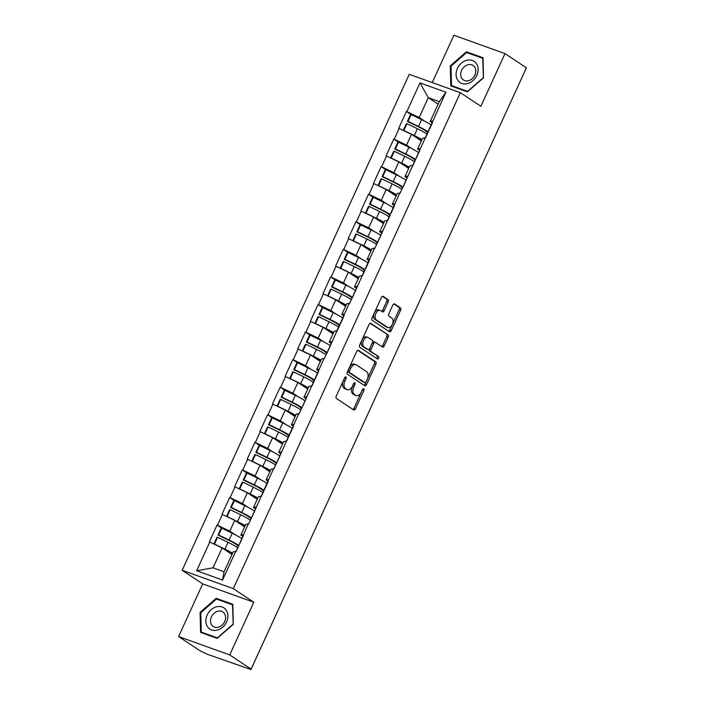 <?xml version="1.0" encoding="UTF-8"?>
<svg xmlns="http://www.w3.org/2000/svg" width="705" height="705" viewBox="0 0 705 705"><rect width="100%" height="100%" fill="white"/><g stroke="black" fill="none" stroke-linecap="round" stroke-linejoin="round"><path stroke-width="1.06" d="M345.926 376.919A1.348 0.793 109.8 0 0 345.829 376.867A1.348 0.793 109.8 0 0 344.701 377.695L336.259 396.122A1.921 1.128 109.8 0 0 336.426 398.492L353.69 409.94A1.921 1.128 109.8 0 0 353.831 410.01A1.921 1.128 109.8 0 0 355.443 408.838L363.886 390.403A1.348 0.793 109.8 0 0 363.771 388.746A1.348 0.793 109.8 0 0 363.665 388.693A1.348 0.793 109.8 0 0 362.537 389.512L361.445 391.901A6.151 3.613 109.8 0 1 356.298 395.646A6.151 3.613 109.8 0 1 355.84 395.417L354.395 394.465A6.151 3.613 109.8 0 1 353.866 386.878L354.959 384.489A1.348 0.793 109.8 0 0 354.844 382.833A1.348 0.793 109.8 0 0 354.747 382.78A1.348 0.793 109.8 0 0 353.619 383.599L352.526 385.988A6.151 3.613 109.8 0 1 347.38 389.742A6.151 3.613 109.8 0 1 346.913 389.504L345.476 388.552A6.151 3.613 109.8 0 1 344.948 380.964L346.04 378.576A1.348 0.793 109.8 0 0 345.926 376.919M388.182 301.978A1.921 1.128 109.8 0 0 388.014 299.607L383.168 296.391A1.921 1.128 109.8 0 0 383.026 296.32A1.921 1.128 109.8 0 0 381.414 297.492L372.046 317.964A1.921 1.128 109.8 0 0 372.205 320.334L389.477 331.782A1.921 1.128 109.8 0 0 389.618 331.852A1.921 1.128 109.8 0 0 391.231 330.68L400.599 310.209A1.921 1.128 109.8 0 0 400.431 307.838L394.58 303.961A1.921 1.128 109.8 0 0 394.439 303.881A1.921 1.128 109.8 0 0 392.826 305.054L388.816 313.822A1.921 1.128 109.8 0 0 388.984 316.192L391.883 318.114A5.138 3.023 109.8 0 1 392.474 324.115A5.138 3.023 109.8 0 1 388.023 327.587A5.138 3.023 109.8 0 1 387.635 327.393L376.267 319.858A5.138 3.023 109.8 0 1 375.686 313.857A5.138 3.023 109.8 0 1 380.136 310.385A5.138 3.023 109.8 0 1 380.524 310.579L382.41 311.839A1.921 1.128 109.8 0 0 382.559 311.91A1.921 1.128 109.8 0 0 384.163 310.738L388.182 301.978L386.692 301.44A1.921 1.128 109.8 0 0 386.525 299.07L382.436 296.356M253.818 602.246L202.714 583.881L178.594 636.553L229.707 654.919L253.818 602.246L233.302 588.649L460.365 92.681L480.889 106.279L505 53.606L526.406 67.795L251.103 669.098L248.865 668.296L250.434 669.327L250.619 668.922M229.707 654.919L251.103 669.098M358.466 350.35A1.921 1.128 109.8 0 0 358.325 350.279A1.921 1.128 109.8 0 0 356.712 351.451L347.345 371.923A1.921 1.128 109.8 0 0 347.503 374.293L364.767 385.732A1.921 1.128 109.8 0 0 364.917 385.811A1.921 1.128 109.8 0 0 366.521 384.639L375.897 364.159A1.921 1.128 109.8 0 0 375.73 361.788L358.166 350.244M359.691 344.948L369.067 324.467A1.921 1.128 109.8 0 1 370.671 323.295A1.921 1.128 109.8 0 1 370.821 323.375L388.085 334.813A1.921 1.128 109.8 0 1 388.243 337.184L384.234 345.943A1.921 1.128 109.8 0 1 382.63 347.116A1.921 1.128 109.8 0 1 382.48 347.045L375.483 342.401A1.921 1.128 109.8 0 0 375.333 342.33A1.921 1.128 109.8 0 0 373.729 343.502L371.068 349.319A1.921 1.128 109.8 0 0 371.235 351.689L378.523 356.519A1.348 0.793 109.8 0 1 378.673 358.087A1.348 0.793 109.8 0 1 377.51 358.995A1.348 0.793 109.8 0 1 377.413 358.951L359.858 347.318A1.921 1.128 109.8 0 1 359.691 344.948M233.302 588.649L182.19 570.283L409.261 74.325L460.365 92.681M411.086 114.58L406.397 111.469L398.704 128.266L411.491 134.338L421.343 140.868M406.397 111.469L406.838 111.637L419.986 82.908L445.921 92.223L402.74 187.671A16.048 1.851 24.6 0 0 402.529 187.83L400.951 186.499A13.113 1.516 24.6 0 0 392.562 181.661L382.128 176.602L382.771 176.532L385.882 169.729L385.247 169.799L382.128 176.602M394.5 205.666L392.332 204.23L397.267 193.443L400.281 193.047M399.832 192.879L377.492 242.82A16.048 1.851 24.6 0 0 377.281 242.978L375.703 241.639A13.113 1.516 24.6 0 0 367.314 236.81L356.88 231.751L357.523 231.672L360.634 224.869L359.999 224.948L356.88 231.751M369.253 260.815L367.085 259.369L372.02 248.592L375.034 248.186M374.584 248.028L352.244 297.968A16.048 1.851 24.6 0 0 352.033 298.118L350.455 296.787A13.113 1.516 24.6 0 0 342.066 291.949L331.632 286.9L332.275 286.82L335.386 280.017L334.752 280.088L331.632 286.9M344.005 315.955L341.837 314.518L346.772 303.74L349.786 303.335M349.336 303.176L326.997 353.108A16.048 1.851 24.6 0 0 326.785 353.267L325.208 351.936A13.113 1.516 24.6 0 0 316.818 347.098L306.384 342.04L307.027 341.969L310.138 335.166L309.504 335.236L306.384 342.04M318.757 371.103L316.589 369.667L321.524 358.88L324.538 358.484M324.089 358.325L301.749 408.257M293.509 426.252L291.341 424.815L296.276 414.029L299.29 413.632M298.841 413.465L276.501 463.405A16.048 1.851 24.6 0 0 276.289 463.564L273.919 468.737M268.261 481.4L266.093 479.955L271.028 469.177L274.042 468.772M273.593 468.613L251.253 518.545M243.013 536.54L240.846 535.104L245.781 524.326L248.794 523.921M248.345 523.762L236.166 551.495L235.717 551.336L222.569 580.056L196.642 570.742L209.79 542.022L222.128 547.935L231.98 554.465M221.731 528.177L217.034 525.066L209.35 541.863L209.79 542.022M217.034 525.066L217.484 525.234L222.419 514.447L234.756 520.361L244.6 526.891M234.351 500.612L229.654 497.492L221.969 514.289L222.419 514.447M229.654 497.492L230.103 497.66L235.038 486.873L247.376 492.786L257.228 499.316M246.979 473.037L242.282 469.927L234.598 486.714L235.038 486.873M242.282 469.927L242.731 470.085L247.667 459.299L260.004 465.212L269.848 471.742M259.599 445.463L254.902 442.352L247.217 459.14L247.667 459.299M254.902 442.352L255.351 442.511L260.286 431.724L272.623 437.646L282.476 444.168M272.227 417.889L267.53 414.778L259.845 431.566L260.286 431.724M267.53 414.778L267.979 414.937L272.914 404.159L285.252 410.072L295.095 416.602M284.846 390.314L280.149 387.204L272.465 403.991L272.914 404.159M280.149 387.204L280.599 387.362L285.534 376.585L297.871 382.498L307.724 389.028M297.475 362.74L292.778 359.629L285.093 376.426L285.534 376.585M292.778 359.629L293.227 359.788L298.162 349.01L310.5 354.923L320.343 361.454M310.094 335.166L305.397 332.055L297.713 348.852L298.162 349.01M305.397 332.055L305.847 332.214L310.782 321.436L323.119 327.349L332.971 333.879M322.723 307.591L318.025 304.481L310.341 321.277L310.782 321.436M318.025 304.481L318.475 304.648L323.41 293.862L335.747 299.775L345.591 306.305M335.342 280.026L330.645 276.915L322.961 293.703L323.41 293.862M330.645 276.915L331.094 277.074L336.029 266.287L348.367 272.2L358.219 278.731M347.97 252.452L343.273 249.341L335.589 266.129L336.029 266.287M343.273 249.341L343.723 249.5L348.658 238.713L360.995 244.626L370.848 251.156M360.59 224.877L355.893 221.767L348.208 238.554L348.658 238.713M355.893 221.767L356.342 221.925L361.277 211.147L373.615 217.061L383.467 223.582M373.218 197.303L368.521 194.192L360.837 210.98L361.277 211.147M368.521 194.192L368.971 194.351L373.906 183.573L386.243 189.486L396.095 196.016M385.838 169.729L381.149 166.618L373.456 183.406L373.906 183.573M381.149 166.618L381.59 166.777L386.525 155.999L398.863 161.912L408.715 168.442M398.466 142.154L393.769 139.044L386.084 155.84L386.525 155.999M393.769 139.044L394.218 139.202L399.153 128.425M419.748 150.518L417.58 149.081L422.515 138.295L425.08 137.739M411.491 134.338L406.556 145.115L412.099 148.79M417.58 149.081L420.145 148.517M394.218 139.202L406.556 145.115M407.12 178.092L404.952 176.655L409.887 165.869L412.451 165.314M398.863 161.912L393.928 172.69L399.471 176.365M404.952 176.655L407.516 176.091M381.59 166.777L393.928 172.69M386.243 189.486L381.308 200.264L386.851 203.939M392.332 204.23L394.897 203.666M368.971 194.351L381.308 200.264M381.872 233.24L379.704 231.804L384.639 221.018L387.204 220.453M373.615 217.061L368.68 227.838L374.223 231.513M379.704 231.804L382.269 231.24M356.342 221.925L368.68 227.838M360.995 244.626L356.06 255.413L361.603 259.087M367.085 259.369L369.649 258.814M343.723 249.5L356.06 255.413M356.624 288.38L354.456 286.944L359.391 276.166L361.956 275.602M348.367 272.2L343.432 282.987L348.975 286.662M354.456 286.944L357.021 286.389M331.094 277.074L343.432 282.987M335.747 299.775L330.812 310.561L336.356 314.236M341.837 314.518L344.401 313.954M318.475 304.648L330.812 310.561M331.376 343.529L329.209 342.092L334.144 331.315L336.708 330.751M323.119 327.349L318.184 338.136L323.727 341.802M329.209 342.092L331.773 341.528M305.847 332.214L318.184 338.136M310.5 354.923L305.565 365.701L311.108 369.376M316.589 369.667L319.154 369.103M293.227 359.788L305.565 365.701M306.129 398.677L303.961 397.241L308.896 386.455L311.46 385.899M297.871 382.498L292.936 393.275L298.479 396.95M303.961 397.241L306.525 396.677M280.599 387.362L292.936 393.275M285.252 410.072L280.308 420.85L285.86 424.525M291.341 424.815L293.906 424.251M267.979 414.937L280.308 420.85M280.881 453.826L278.713 452.381L283.648 441.603L286.212 441.039M272.623 437.646L267.688 448.424L273.232 452.099M278.713 452.381L281.277 451.826M255.351 442.511L267.688 448.424M260.004 465.212L255.06 475.998L260.612 479.673M266.093 479.955L268.658 479.4M242.731 470.085L255.06 475.998M255.633 508.966L253.465 507.529L258.4 496.752L260.965 496.188M247.376 492.786L242.441 503.573L247.984 507.248M253.465 507.529L256.03 506.965M230.103 497.66L242.441 503.573M234.756 520.361L229.812 531.147L235.364 534.822M240.846 535.104L243.41 534.54M217.484 525.234L229.812 531.147M178.594 636.553L200 650.741L207.499 654.355L250.434 669.327M222.128 547.935L213.025 567.816L224.049 571.781L233.152 551.892L235.717 551.336M224.049 571.781L222.569 580.056M196.642 570.742L213.025 567.816M505 53.606L453.897 35.25L432.227 82.573M526.141 68.359L489.482 148.429M202.714 583.881L182.19 570.283M432.368 122.943L430.2 121.507L439.303 101.626L428.279 97.66L419.175 117.55L424.718 121.225M438.131 104.19L428.279 97.66L419.986 82.908M430.2 121.507L432.764 120.943M439.303 101.626L445.921 92.223M406.838 111.637L419.175 117.55M200.088 612.372L200.581 632.411L217.184 638.377L233.293 624.304L232.8 604.264L216.197 598.298L200.088 612.372L200.802 612.848M467.397 91.861L483.507 77.788L483.022 57.748L466.41 51.791L450.301 65.865L450.795 85.904L467.397 91.861M344.639 377.81A1.348 0.793 109.8 0 1 344.551 378.047L343.458 380.427A6.151 3.613 109.8 0 0 343.987 388.014L345.476 388.552M347.38 389.742L345.891 389.204A6.151 3.613 109.8 0 1 345.424 388.966L343.987 388.014M356.298 395.646L354.809 395.117A6.151 3.613 109.8 0 1 354.351 394.879L352.905 393.928A6.151 3.613 109.8 0 1 352.377 386.34L353.469 383.961A1.348 0.793 109.8 0 0 353.566 383.723M352.932 409.438A1.921 1.128 109.8 0 0 353.954 408.301L362.396 389.865A1.348 0.793 109.8 0 0 362.485 389.636M364.018 385.23A1.921 1.128 109.8 0 0 365.031 384.102L374.408 363.63A1.921 1.128 109.8 0 0 374.24 361.26L357.735 350.314M349.557 370.9A1.348 0.793 109.8 0 0 349.671 372.566L364.829 382.603A1.348 0.793 109.8 0 0 364.926 382.656A1.348 0.793 109.8 0 0 366.054 381.837L367.208 379.325A6.151 3.613 109.8 0 0 366.679 371.738L356.316 364.873A6.151 3.613 109.8 0 0 355.858 364.635A6.151 3.613 109.8 0 0 350.711 368.389L349.557 370.9L348.067 370.372A1.348 0.793 109.8 0 0 348.182 372.029L349.671 372.566M363.551 382.145A1.348 0.793 109.8 0 1 363.436 382.119A1.348 0.793 109.8 0 1 363.339 382.075L348.182 372.029M355.858 364.635L354.368 364.097A6.151 3.613 109.8 0 0 349.222 367.851L350.711 368.389M348.067 370.372L349.222 367.851M370.081 323.339L388.085 334.813M381.731 346.543A1.921 1.128 109.8 0 0 382.744 345.415L386.754 336.646A1.921 1.128 109.8 0 0 386.596 334.276M373.994 341.872A1.921 1.128 109.8 0 0 373.844 341.793A1.921 1.128 109.8 0 0 372.24 342.965L369.579 348.781A1.921 1.128 109.8 0 0 369.746 351.152L378.523 356.519M376.549 358.378A1.348 0.793 109.8 0 0 377.307 357.153A1.348 0.793 109.8 0 0 377.034 355.981M368.213 337.589A5.138 3.023 109.8 0 0 367.825 337.395A5.138 3.023 109.8 0 0 363.383 340.868A5.138 3.023 109.8 0 0 363.965 346.869L367.975 349.521A1.921 1.128 109.8 0 0 368.116 349.601A1.921 1.128 109.8 0 0 369.728 348.429L372.381 342.612A1.921 1.128 109.8 0 0 372.222 340.242L368.213 337.589M367.825 337.395L366.336 336.858A5.138 3.023 109.8 0 0 361.894 340.33A5.138 3.023 109.8 0 0 362.476 346.34L363.965 346.869M366.785 349.098A1.921 1.128 109.8 0 1 366.626 349.063A1.921 1.128 109.8 0 1 366.477 348.993L362.476 346.34M381.661 311.337A1.921 1.128 109.8 0 0 382.674 310.2L386.692 301.44M380.136 310.385L378.638 309.848A5.138 3.023 109.8 0 0 374.196 313.32A5.138 3.023 109.8 0 0 374.778 319.33L376.267 319.858M388.023 327.587L386.534 327.058A5.138 3.023 109.8 0 1 386.146 326.856L374.778 319.33M388.719 331.279A1.921 1.128 109.8 0 0 389.733 330.143L399.109 309.671A1.921 1.128 109.8 0 0 398.942 307.301L393.848 303.925M218.427 599.779L216.197 598.298M451.015 66.332L450.301 65.865M468.64 53.263L466.41 51.791M236.052 551.451L238.413 546.278L236.845 544.947A13.113 1.516 24.6 0 0 228.455 540.109L218.021 535.051L218.656 534.98L221.775 528.177L221.132 528.248L218.021 535.051M232.544 553.231A16.048 1.851 -155.4 0 0 224.921 549.142L228.041 542.339A16.048 1.851 24.6 0 1 237.726 547.794M228.041 542.339L217.607 537.28L214.487 544.084L224.921 549.142M213.923 544.004L216.964 537.351L217.607 537.28M232.306 553.751A13.113 1.516 -155.4 0 0 224.287 549.213L223.45 548.807M241.894 538.69A16.048 1.851 -155.4 0 0 232.209 533.236L221.775 528.177M239.488 544.242A16.048 1.851 24.6 0 1 239.471 543.987L242.582 537.175A16.048 1.851 24.6 0 1 242.767 537.025L239.682 543.828M218.656 534.98L229.09 540.039A16.048 1.851 24.6 0 1 238.88 545.573M248.671 523.877L251.042 518.704L249.464 517.373A13.113 1.516 24.6 0 0 241.075 512.535L230.641 507.477L231.284 507.406L234.395 500.603L233.76 500.673L230.641 507.477M245.173 525.657A16.048 1.851 -155.4 0 0 237.55 521.568L240.661 514.765A16.048 1.851 24.6 0 1 250.345 520.22M240.661 514.765L230.227 509.706L227.116 516.509L237.55 521.568M226.543 516.43L229.592 509.777L230.227 509.706M244.926 526.186A13.113 1.516 -155.4 0 0 236.906 521.638L236.069 521.233M254.514 511.116A16.048 1.851 -155.4 0 0 244.829 505.661L234.395 500.603M252.108 516.668A16.048 1.851 24.6 0 1 252.09 516.413L255.21 509.609A16.048 1.851 24.6 0 1 255.395 509.451L255.421 509.451M231.284 507.406L241.718 512.464A16.048 1.851 24.6 0 1 251.5 517.999M261.299 496.302L263.661 491.138L262.093 489.799A13.113 1.516 24.6 0 0 253.703 484.97L243.269 479.911L243.904 479.832L247.023 473.029L246.38 473.099L243.269 479.911M257.792 498.083A16.048 1.851 -155.4 0 0 250.169 493.993L253.289 487.19A16.048 1.851 24.6 0 1 262.974 492.645M253.289 487.19L242.855 482.132L239.735 488.935L250.169 493.993M239.171 488.856L242.212 482.202L242.855 482.132M257.554 498.611A13.113 1.516 -155.4 0 0 249.535 494.064L248.698 493.659M267.142 483.542A16.048 1.851 -155.4 0 0 257.457 478.087L247.023 473.029M264.736 489.103A16.048 1.851 24.6 0 1 264.719 488.838L267.829 482.035A16.048 1.851 24.6 0 1 268.015 481.885L264.93 488.68M243.904 479.832L254.338 484.89A16.048 1.851 24.6 0 1 264.128 490.424M276.289 463.555L274.712 462.224A13.113 1.516 24.6 0 0 266.323 457.395L255.889 452.337L256.532 452.258L259.643 445.454L259.008 445.534L255.889 452.337M270.42 470.508A16.048 1.851 -155.4 0 0 262.798 466.419L265.908 459.616A16.048 1.851 24.6 0 1 275.593 465.071M265.908 459.616L255.474 454.558L252.364 461.361L262.798 466.419M251.791 461.282L254.84 454.628L255.474 454.558M270.174 471.037A13.113 1.516 -155.4 0 0 262.154 466.498L261.317 466.084M279.762 455.976A16.048 1.851 -155.4 0 0 270.077 450.513L259.643 445.454M277.356 461.528A16.048 1.851 24.6 0 1 277.338 461.264L280.458 454.461A16.048 1.851 24.6 0 1 280.643 454.311L280.669 454.302M256.532 452.258L266.966 457.316A16.048 1.851 24.6 0 1 276.748 462.85M286.547 441.163L288.909 435.99L287.34 434.65A13.113 1.516 24.6 0 0 278.951 429.821L268.517 424.762L269.151 424.692L272.271 417.88L271.628 417.959L268.517 424.762M283.04 442.934A16.048 1.851 -155.4 0 0 275.417 438.845L278.537 432.042A16.048 1.851 24.6 0 1 288.222 437.505M278.537 432.042L268.103 426.983L264.983 433.786L275.417 438.845M264.419 433.707L267.459 427.063L268.103 426.983M282.802 443.463A13.113 1.516 -155.4 0 0 274.783 438.924L273.945 438.519M292.39 428.402A16.048 1.851 -155.4 0 0 282.705 422.938L272.271 417.88M289.984 433.954A16.048 1.851 24.6 0 1 289.966 433.69L293.077 426.886A16.048 1.851 24.6 0 1 293.262 426.736L290.178 433.531M269.151 424.692L279.585 429.742A16.048 1.851 24.6 0 1 289.376 435.285M299.167 413.588L301.537 408.415L299.96 407.085A13.113 1.516 24.6 0 0 291.57 402.247L281.136 397.188L281.78 397.118L284.89 390.306L284.256 390.385L281.136 397.188M295.668 415.36A16.048 1.851 -155.4 0 0 288.045 411.279L291.156 404.467A16.048 1.851 24.6 0 1 300.841 409.931M291.156 404.467L280.722 399.409L277.611 406.221L288.045 411.279M277.039 406.133L280.088 399.488L280.722 399.409M295.421 415.888A13.113 1.516 -155.4 0 0 287.402 411.35L286.565 410.945M305.009 400.828A16.048 1.851 -155.4 0 0 295.325 395.364L284.89 390.306M302.604 406.38A16.048 1.851 24.6 0 1 302.586 406.115L305.706 399.312A16.048 1.851 24.6 0 1 305.891 399.162L305.917 399.153M281.78 397.118L292.214 402.176A16.048 1.851 24.6 0 1 301.996 407.71M216.602 606.776A12.716 10.187 -56.5 0 0 205.869 621.202A12.716 10.187 -56.5 0 0 217.175 630.155A12.716 10.187 -56.5 0 0 227.909 615.738A12.716 10.187 -56.5 0 0 216.602 606.776M217.845 611.235A8.707 6.971 -56.5 0 0 210.91 618.179A8.707 6.971 -56.5 0 0 213.236 626.498A8.707 6.971 -56.5 0 0 218.242 627.238A8.707 6.971 -56.5 0 0 225.177 620.294A8.707 6.971 -56.5 0 0 222.859 611.975A8.707 6.971 -56.5 0 0 217.845 611.235M232.976 624.251L217.369 637.884L201.278 632.103L200.802 612.689L216.409 599.056L232.5 604.828L233.196 624.392M203.119 633.328L201.278 632.103M466.816 60.269A12.716 10.187 -56.5 0 0 456.082 74.686A12.716 10.187 -56.5 0 0 467.389 83.648A12.716 10.187 -56.5 0 0 478.122 69.222A12.716 10.187 -56.5 0 0 466.816 60.269M468.058 64.719A8.707 6.971 -56.5 0 0 461.123 71.663A8.707 6.971 -56.5 0 0 463.449 79.982A8.707 6.971 -56.5 0 0 468.455 80.722A8.707 6.971 -56.5 0 0 475.39 73.778A8.707 6.971 -56.5 0 0 473.073 65.459A8.707 6.971 -56.5 0 0 468.058 64.719M483.189 77.735L467.582 91.368L451.491 85.596L451.015 66.173L466.622 52.54L482.713 58.321L483.41 77.876M453.333 86.812L451.491 85.596M311.795 386.014L314.157 380.841L312.588 379.51A13.113 1.516 24.6 0 0 304.199 374.672L293.765 369.614L294.399 369.543L297.519 362.74L296.875 362.811L293.765 369.614M308.288 387.794A16.048 1.851 -155.4 0 0 300.665 383.705L303.785 376.893A16.048 1.851 24.6 0 1 313.469 382.357M303.785 376.893L293.351 371.843L290.231 378.647L300.665 383.705M289.667 378.559L292.707 371.914L293.351 371.843M308.05 388.314A13.113 1.516 -155.4 0 0 300.03 383.776L299.193 383.37M317.638 373.253A16.048 1.851 -155.4 0 0 307.953 367.798L297.519 362.74M315.232 378.805A16.048 1.851 24.6 0 1 315.214 378.541L318.325 371.738A16.048 1.851 24.6 0 1 318.51 371.588L315.426 378.382M294.399 369.543L304.833 374.602A16.048 1.851 24.6 0 1 314.624 380.136M320.916 360.22A16.048 1.851 -155.4 0 0 313.293 356.131L316.404 349.327A16.048 1.851 24.6 0 1 326.089 354.782M316.404 349.327L305.97 344.269L302.859 351.072L313.293 356.131M302.286 350.984L305.336 344.34L305.97 344.269M320.669 360.74A13.113 1.516 -155.4 0 0 312.65 356.201L311.813 355.796M330.257 345.679A16.048 1.851 -155.4 0 0 320.572 340.224L310.138 335.166M327.851 351.231A16.048 1.851 24.6 0 1 327.834 350.967L330.953 344.163A16.048 1.851 24.6 0 1 331.138 344.014L331.165 344.005M307.027 341.969L317.462 347.027A16.048 1.851 24.6 0 1 327.243 352.562M339.413 325.684L337.836 324.362A13.113 1.516 24.6 0 0 329.446 319.524L319.012 314.465L319.647 314.395L322.767 307.591L322.123 307.662L319.012 314.465M333.536 332.645A16.048 1.851 -155.4 0 0 325.913 328.556L329.032 321.753A16.048 1.851 24.6 0 1 338.717 327.208M329.032 321.753L318.598 316.695L315.479 323.498L325.913 328.556M314.915 323.419L317.955 316.765L318.598 316.695M333.298 333.165A13.113 1.516 -155.4 0 0 325.278 328.627L324.441 328.222M337.043 330.865L339.405 325.692A16.048 1.851 24.6 0 1 339.599 325.543L339.616 325.534M342.886 318.105A16.048 1.851 -155.4 0 0 333.201 312.65L322.767 307.591M340.48 323.657A16.048 1.851 24.6 0 1 340.462 323.401L343.573 316.589A16.048 1.851 24.6 0 1 343.758 316.439L343.784 316.43M319.647 314.395L330.081 319.453A16.048 1.851 24.6 0 1 339.872 324.987M346.164 305.071A16.048 1.851 -155.4 0 0 338.541 300.982L341.652 294.179A16.048 1.851 24.6 0 1 351.337 299.634M341.652 294.179L331.218 289.12L328.107 295.924L338.541 300.982M327.534 295.844L330.583 289.191L331.218 289.12M345.917 305.6A13.113 1.516 -155.4 0 0 337.898 301.053L337.06 300.647M355.505 290.531A16.048 1.851 -155.4 0 0 345.82 285.076L335.386 280.017M353.099 296.082A16.048 1.851 24.6 0 1 353.082 295.827L356.201 289.024A16.048 1.851 24.6 0 1 356.386 288.874L356.413 288.865M332.275 286.82L342.709 291.879A16.048 1.851 24.6 0 1 352.491 297.413M362.291 275.717L364.652 270.553L363.084 269.213A13.113 1.516 24.6 0 0 354.694 264.384L344.26 259.325L344.895 259.246L348.014 252.443L347.371 252.513L344.26 259.325M358.783 277.497A16.048 1.851 -155.4 0 0 351.161 273.408L354.28 266.605A16.048 1.851 24.6 0 1 363.965 272.06M354.28 266.605L343.846 261.546L340.726 268.349L351.161 273.408M340.162 268.27L343.203 261.617L343.846 261.546M358.545 278.026A13.113 1.516 -155.4 0 0 350.526 273.487L349.689 273.073M368.133 262.956A16.048 1.851 -155.4 0 0 358.448 257.501L348.014 252.443M365.728 268.517A16.048 1.851 24.6 0 1 365.71 268.252L368.821 261.449A16.048 1.851 24.6 0 1 369.015 261.299L365.921 268.094M344.895 259.246L355.329 264.305A16.048 1.851 24.6 0 1 365.119 269.839M371.412 249.923A16.048 1.851 -155.4 0 0 363.789 245.833L366.9 239.03A16.048 1.851 24.6 0 1 376.585 244.494M366.9 239.03L356.466 233.972L353.355 240.775L363.789 245.833M352.782 240.696L355.831 234.051L356.466 233.972M371.165 250.451A13.113 1.516 -155.4 0 0 363.145 245.913L362.308 245.507M380.753 235.391A16.048 1.851 -155.4 0 0 371.068 229.927L360.634 224.869M378.347 240.943A16.048 1.851 24.6 0 1 378.329 240.678L381.449 233.875A16.048 1.851 24.6 0 1 381.634 233.725L381.661 233.716M357.523 231.672L367.957 236.73A16.048 1.851 24.6 0 1 377.739 242.264M389.909 215.395L388.332 214.073A13.113 1.516 24.6 0 0 379.942 209.235L369.508 204.177L370.143 204.106L373.262 197.294L372.619 197.374L369.508 204.177M384.031 222.348A16.048 1.851 -155.4 0 0 376.408 218.259L379.528 211.456A16.048 1.851 24.6 0 1 389.213 216.92M379.528 211.456L369.094 206.398L365.974 213.21L376.408 218.259M365.41 213.121L368.451 206.477L369.094 206.398M383.793 222.877A13.113 1.516 -155.4 0 0 375.774 218.338L374.937 217.933M387.538 220.577L389.9 215.404A16.048 1.851 24.6 0 1 390.094 215.254L390.112 215.245M393.381 207.816A16.048 1.851 -155.4 0 0 383.696 202.353L373.262 197.294M390.975 213.368A16.048 1.851 24.6 0 1 390.958 213.104L394.069 206.301A16.048 1.851 24.6 0 1 394.262 206.151L394.28 206.142M370.143 204.106L380.577 209.165A16.048 1.851 24.6 0 1 390.367 214.699M396.659 194.774A16.048 1.851 -155.4 0 0 389.037 190.694L392.147 183.882A16.048 1.851 24.6 0 1 401.832 189.345M392.147 183.882L381.713 178.823L378.603 185.635L389.037 190.694M378.03 185.547L381.079 178.903L381.713 178.823M396.413 195.303A13.113 1.516 -155.4 0 0 388.393 190.764L387.556 190.359M406.001 180.242A16.048 1.851 -155.4 0 0 396.316 174.778L385.882 169.729M403.595 185.794A16.048 1.851 24.6 0 1 403.577 185.53L406.697 178.726A16.048 1.851 24.6 0 1 406.882 178.576L406.908 178.568M382.771 176.532L393.205 181.59A16.048 1.851 24.6 0 1 402.987 187.125M412.786 165.428L415.148 160.255L413.579 158.925A13.113 1.516 24.6 0 0 405.19 154.087L394.756 149.028L395.39 148.958L398.51 142.154L397.867 142.225L394.756 149.028M409.279 167.208A16.048 1.851 -155.4 0 0 401.656 163.119L404.776 156.316A16.048 1.851 24.6 0 1 414.461 161.771M404.776 156.316L394.342 151.258L391.222 158.061L401.656 163.119M390.658 157.973L393.698 151.328L394.342 151.258M409.041 167.728A13.113 1.516 -155.4 0 0 401.022 163.19L400.184 162.785M418.629 152.668A16.048 1.851 -155.4 0 0 408.944 147.213L398.51 142.154M416.223 158.22A16.048 1.851 24.6 0 1 416.206 157.955L419.316 151.152A16.048 1.851 24.6 0 1 419.51 151.002L416.417 157.797M395.39 148.958L405.824 154.016A16.048 1.851 24.6 0 1 415.615 159.55M425.406 137.854L427.776 132.681L426.199 131.35A13.113 1.516 24.6 0 0 417.809 126.512L407.375 121.454L408.019 121.383L411.13 114.58L410.495 114.651L407.375 121.454M421.907 139.634A16.048 1.851 -155.4 0 0 414.284 135.545L417.395 128.742A16.048 1.851 24.6 0 1 427.08 134.197M417.395 128.742L406.961 123.683L403.85 130.487L414.284 135.545M403.278 130.407L406.327 123.754L406.961 123.683M421.661 140.154A13.113 1.516 -155.4 0 0 413.641 135.616L412.804 135.21M425.512 137.889L427.988 132.522A16.048 1.851 24.6 0 0 427.776 132.681M431.248 125.093A16.048 1.851 -155.4 0 0 421.564 119.638L411.13 114.58M428.843 130.645A16.048 1.851 24.6 0 1 428.825 130.39L431.945 123.578A16.048 1.851 24.6 0 1 432.13 123.428L432.156 123.419M428.825 130.39A16.048 1.851 24.6 0 1 429.019 130.24L432.13 123.428M408.019 121.383L418.453 126.442A16.048 1.851 24.6 0 1 428.235 131.976M250.865 669.75L287.499 589.6M343.458 380.427L344.948 380.964M345.424 388.966L346.913 389.504M353.469 383.961L354.959 384.489M352.377 386.34L353.866 386.878M352.905 393.928L354.395 394.465M354.351 394.879L355.84 395.417M362.396 389.865L363.886 390.403M353.954 408.301L355.443 408.838M344.551 378.047L346.04 378.576M374.24 361.26L375.73 361.788M374.408 363.63L375.897 364.159M365.031 384.102L366.521 384.639M363.339 382.075L364.829 382.603M386.754 336.646L388.243 337.184M382.744 345.415L384.234 345.943M372.24 342.965L373.729 343.502M369.579 348.781L371.068 349.319M369.746 351.152L371.235 351.689M366.477 348.993L367.975 349.521M382.674 310.2L384.163 310.738M386.146 326.856L387.635 327.393M398.942 307.301L400.431 307.838M399.109 309.671L400.599 310.209M389.733 330.143L391.231 330.68M386.525 299.07L388.014 299.607M236.149 551.486L238.607 546.128M229.09 540.039L232.209 533.236M252.275 516.263L255.395 509.451M241.718 512.464L244.829 505.661M261.396 496.346L263.855 490.988M254.338 484.89L257.457 478.087M277.523 461.114L280.643 454.311M266.966 457.316L270.077 450.513M286.644 441.198L289.103 435.84M279.585 429.742L282.705 422.938M302.771 405.965L305.891 399.162M292.214 402.176L295.325 395.364M311.892 386.049L314.351 380.691M304.833 374.602L307.953 367.798M328.019 350.817L331.138 344.014M317.462 347.027L320.572 340.224M337.14 330.901L339.599 325.543M340.647 323.251L343.758 316.439M330.081 319.453L333.201 312.65M353.267 295.677L356.386 288.874M342.709 291.879L345.82 285.076M362.388 275.761L364.846 270.403M355.329 264.305L358.448 257.501M378.514 240.528L381.634 233.725M367.957 236.73L371.068 229.927M387.635 220.612L390.094 215.254M391.143 212.954L394.262 206.151M380.577 209.165L383.696 202.353M403.762 185.38L406.882 178.576M393.205 181.59L396.316 174.778M412.883 165.463L415.342 160.106M405.824 154.016L408.944 147.213M418.453 126.442L421.564 119.638M287.525 589.68A2.935 2.935 0 0 0 287.711 589.142M299.863 562.599A2.935 2.935 0 0 0 300.339 561.568M312.482 535.033A2.935 2.935 0 0 0 312.958 533.993M325.111 507.459A2.935 2.935 0 0 0 325.587 506.419M337.73 479.885A2.935 2.935 0 0 0 338.206 478.854M350.359 452.31A2.935 2.935 0 0 0 350.834 451.279M362.978 424.736A2.935 2.935 0 0 0 363.454 423.705M375.606 397.162A2.935 2.935 0 0 0 376.082 396.131M388.226 369.587A2.935 2.935 0 0 0 388.702 368.556M400.854 342.013A2.935 2.935 0 0 0 401.33 340.982M413.474 314.448A2.935 2.935 0 0 0 413.95 313.408M426.102 286.873A2.935 2.935 0 0 0 426.578 285.833M438.721 259.299A2.935 2.935 0 0 0 439.197 258.268M451.35 231.725A2.935 2.935 0 0 0 451.826 230.694M463.969 204.15A2.935 2.935 0 0 0 464.445 203.119M476.598 176.576A2.935 2.935 0 0 0 477.074 175.545M489.217 149.002A2.935 2.935 0 0 0 489.508 148.508M363.436 382.119L364.926 382.656M373.844 341.793L375.333 342.33M366.626 349.063L368.116 349.601M324.415 358.44L326.785 353.267M349.662 303.291L352.033 298.118M374.91 248.151L377.281 242.978M400.158 193.003L402.529 187.83"/></g></svg>
